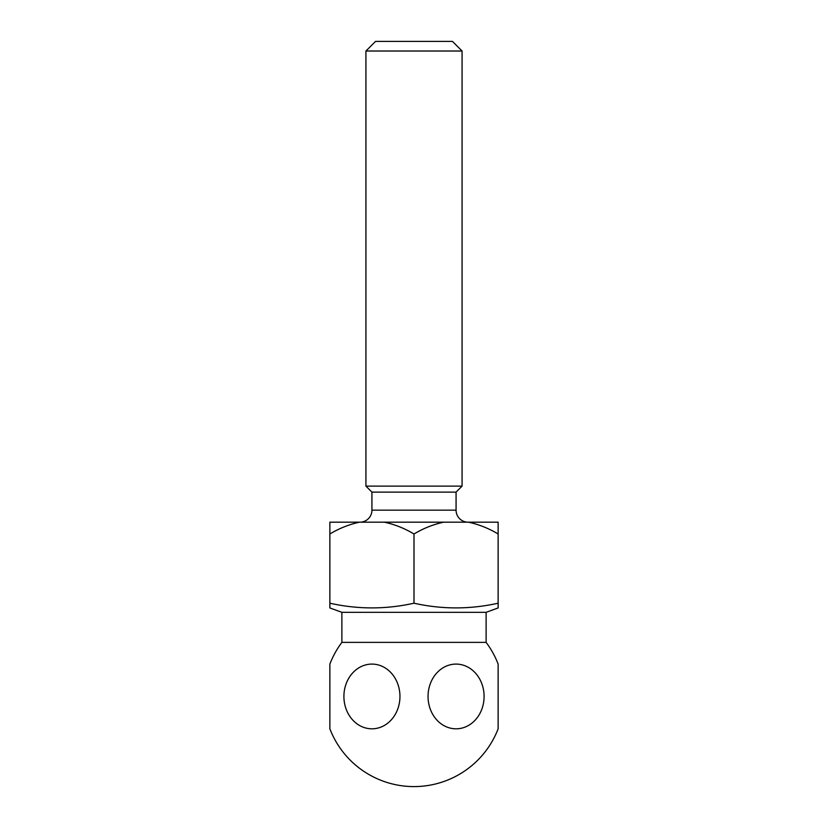 <?xml version="1.0" encoding="UTF-8"?>
<svg xmlns="http://www.w3.org/2000/svg" width="828" height="828" viewBox="0 0 828 828"><rect width="100%" height="100%" fill="white"/><g stroke="black" fill="none" stroke-linecap="round" stroke-linejoin="round"><path stroke-width="1.24" d="M486.119 642.373L341.881 642.373A90.148 90.148 0 0 0 329.865 664.087L329.865 728.816A90.148 90.148 0 0 0 498.135 728.816L498.135 664.087A90.148 90.148 0 0 0 486.119 642.373L486.119 612.316L498.135 607.949L498.135 603.208C470.087 609.46 442.048 609.46 414 603.208C385.951 609.46 357.913 609.46 329.865 603.208L329.865 607.949L341.881 612.316L486.119 612.316M484.09 696.451A32.364 28.028 -90 0 1 456.073 728.816A32.364 28.028 -90 0 1 428.045 696.451A32.364 28.028 -90 0 1 456.073 664.087A32.364 28.028 -90 0 1 484.09 696.451M399.955 696.451A32.364 28.028 90 0 1 371.927 728.816A32.364 28.028 90 0 1 343.91 696.451A32.364 28.028 90 0 1 371.927 664.087A32.364 28.028 90 0 1 399.955 696.451M341.881 642.373L341.881 612.316M375.539 41.4L452.461 41.4L462.076 51.015L365.924 51.015L375.539 41.4M371.927 510.151L456.073 510.151L456.073 492.122L371.927 492.122L371.927 510.151A12.016 12.016 0 0 1 359.911 522.178M456.073 510.151A12.016 12.016 0 0 0 468.089 522.178M456.073 492.122L462.076 486.119L462.076 51.015M371.927 492.122L365.924 486.119L462.076 486.119M365.924 486.119L365.924 51.015M329.865 603.208L329.865 522.178L498.135 522.178L498.135 533.988C488.727 528.347 478.822 524.403 468.431 522.178M329.865 533.988C339.242 528.357 349.137 524.414 359.569 522.178M384.296 522.178C394.687 524.403 404.592 528.347 414 533.988C423.377 528.357 433.272 524.414 443.704 522.178M498.135 603.208L498.135 533.988M414 603.208L414 533.988"/></g></svg>
